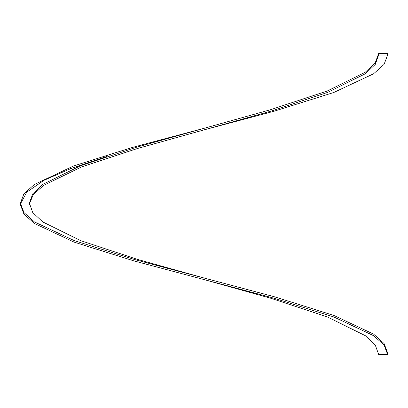 <?xml version="1.0" encoding="UTF-8"?>
<svg xmlns="http://www.w3.org/2000/svg" width="408" height="408" viewBox="0 0 408 408"><rect width="100%" height="100%" fill="white"/><g stroke="black" fill="none" stroke-linecap="round" stroke-linejoin="round"><path stroke-width="0.61" d="M29.381 204.724L29.381 203.179L32.752 212.548L42.718 221.911L80.677 240.649L137.455 259.381L204.393 278.113L274.538 296.8L333.974 315.486L373.667 334.172L384.086 343.516L387.6 352.854L387.6 354.394L384.071 345.041L373.621 335.687L333.826 316.975L274.258 298.268L133.737 260.85L74.174 242.143L34.379 223.431L23.929 214.078L20.4 204.724L20.4 203.184L23.878 193.892L34.185 184.595L73.486 166.01L132.401 147.426L202.077 128.836M204 279.556L270.82 298.268L327.476 316.975L365.328 335.687L375.263 345.041L378.619 354.394L387.6 354.394L387.6 352.854M29.381 203.179L32.722 193.836L42.626 184.493L80.376 165.811L136.899 147.125L270.463 109.732L327.196 91.02L365.175 72.313L375.187 62.96L378.619 53.606L378.619 55.049L387.6 55.049L387.6 53.606L378.619 53.606M204.393 278.113L134.018 259.381L74.322 240.649L34.42 221.916L23.945 212.548L20.4 203.184M20.425 203.954L26.8 192.102L44.084 180.254L71.211 168.402L106.508 156.555M29.401 203.949L33.237 194.692L43.498 185.436L81.529 166.918L137.833 148.4L204.005 129.882L274.263 111.175L333.826 92.468L373.626 73.756L384.071 64.403L387.6 55.049M204.005 129.882L270.825 111.175L327.476 92.468L365.328 73.756L375.263 64.403L378.619 55.049"/></g></svg>
